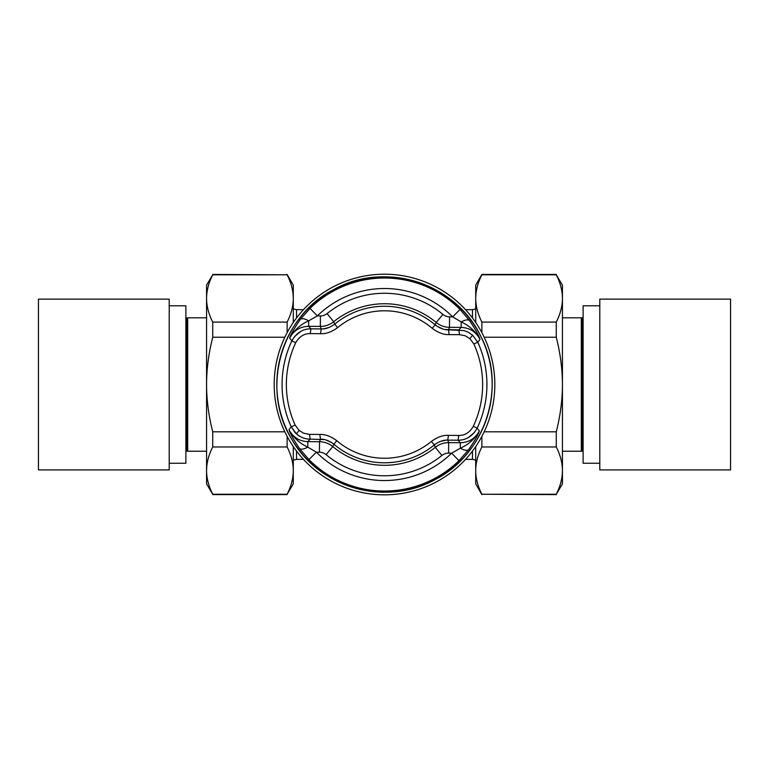 <?xml version="1.0" encoding="UTF-8"?>
<svg xmlns="http://www.w3.org/2000/svg" width="769" height="769" viewBox="0 0 769 769"><rect width="100%" height="100%" fill="white"/><g stroke="black" fill="none" stroke-linecap="round" stroke-linejoin="round"><path stroke-width="1.15" d="M323.884 439.532L310.176 439.147L307.821 441.637L319.519 441.723L320.442 439.224C324.595 438.993 329.074 440.647 333.861 444.203L332.794 446.587A21.003 20.994 20.1 0 0 319.519 441.723L319.443 452.21L316.376 452.191A96.019 96.019 0 0 0 451.643 453.162L460.314 448.221L460.352 442.733C468.946 442.454 475.271 438.532 479.347 430.976L479.347 430.976C475.079 438.686 468.734 444.434 460.314 448.221C464.351 450.442 467.129 450.913 468.657 449.654C474.742 440.791 478.308 434.562 479.347 430.976L477.164 428.179M320.442 439.224L319.856 434.447C325.104 434.158 330.757 436.254 336.803 440.733L333.861 444.203A78.265 78.265 0 0 0 434.274 444.924L435.312 447.318A21.003 20.994 160.7 0 1 448.663 442.646L448.587 453.133L451.643 453.162L458.987 460.66L468.657 449.654M474.521 432.399L468.321 437.599M458.689 440.204L447.769 440.137L448.423 435.369A529.601 0.663 -179.6 0 0 458.795 435.446C464.909 435.504 469.744 432.466 473.281 426.334L477.174 428.16C472.502 436.273 466.12 440.291 458.036 440.204L458.795 435.446M440.185 441.493L445.414 440.252M326.344 440.118L332.045 442.829M319.856 434.447A529.822 0.673 -179.6 0 1 309.484 434.379L310.176 439.147C305.293 439.176 300.708 437.426 296.43 433.889L291.22 426.833L288.99 429.611C289.99 433.216 293.46 439.493 299.42 448.452C300.929 449.73 303.717 449.298 307.783 447.135C299.42 443.223 293.162 437.378 288.99 429.611C292.96 437.234 299.237 441.243 307.821 441.637L307.783 447.135L316.376 452.191L308.936 459.593A106.516 106.516 0 0 0 458.987 460.66M299.42 448.452L308.936 459.593M445.116 329.517L458.814 329.901L461.179 327.411L461.217 321.913L452.624 316.857L460.064 309.455L469.58 320.596C475.54 329.545 479.01 335.822 480.01 339.437L477.78 342.195A102.431 102.431 0 0 0 477.78 342.195A102.431 102.431 0 0 1 477.174 428.16A102.431 102.431 0 0 0 477.78 342.215L472.57 335.159L469.917 338.648L473.867 343.993L477.78 342.215M435.446 479.395A107.689 107.689 0 0 0 479.366 333.573A107.689 107.689 0 0 0 333.554 289.653A107.689 107.689 0 0 0 289.634 435.475A107.689 107.689 0 0 0 435.446 479.395C485.681 453.979 507.204 386.461 480.971 336.668C456.248 283.261 384.615 260.422 333.554 289.653C280.368 316.357 260.162 389.931 292.23 440.051C319.789 488.402 387.076 506.877 435.446 479.395M468.129 332.141L472.57 335.159L468.129 332.141L463.995 330.583L448.558 329.824C444.405 330.055 439.926 328.401 435.139 324.845L436.206 322.461A21.003 20.994 -159.9 0 0 449.481 327.325L461.179 327.411C469.763 327.805 476.04 331.814 480.01 339.437C475.838 331.67 469.58 325.825 461.217 321.913C465.283 319.75 468.071 319.318 469.58 320.596M460.064 309.455A106.516 106.516 0 0 0 310.013 308.388L317.357 315.886L308.686 320.817L308.648 326.316C300.054 326.594 293.729 330.516 289.653 338.072L289.653 338.072C290.692 334.477 294.258 328.248 300.343 319.395C301.871 318.126 304.649 318.606 308.686 320.817C300.266 324.614 293.921 330.362 289.653 338.072L291.836 340.869M320.577 333.679C325.816 334.054 331.497 332.035 337.61 327.632L334.726 324.124A78.265 78.265 0 0 1 435.139 324.845A78.265 78.265 0 0 0 334.726 324.124L333.688 321.73L327.094 313.579A91.271 91.271 0 0 1 442.915 314.406L436.206 322.461A80.774 80.774 0 0 0 333.688 321.73A21.003 20.994 -19.3 0 1 320.337 326.402L308.648 326.316L310.974 328.844L321.231 328.911L320.577 333.679A529.601 0.663 0.4 0 0 310.205 333.602C304.091 333.544 299.256 336.582 295.719 342.714A98.124 98.124 0 0 0 295.133 425.055L291.22 426.833L295.181 432.687M436.955 326.219L442.656 328.93M323.586 328.796L328.815 327.556M295.469 432.995L296.18 433.668M310.013 308.388L300.343 319.395M294.479 336.649L300.679 331.449M310.311 328.844L310.964 328.844L310.205 333.602M333.861 444.203A78.265 78.265 0 0 0 434.274 444.924C439.128 441.435 443.626 439.839 447.769 440.137L448.663 442.646L460.352 442.733L458.026 440.204M434.274 444.924L431.39 441.416C437.503 437.013 443.184 434.994 448.423 435.369M296.43 433.889L299.083 430.4L303.515 433.168L309.484 434.379M295.719 342.714L291.826 340.888A102.431 102.431 0 0 0 291.22 426.833A102.431 102.431 0 0 1 291.826 340.888C296.498 332.775 302.88 328.757 310.964 328.844M334.726 324.124C329.872 327.613 325.374 329.209 321.231 328.911L320.337 326.402L320.413 315.915L317.357 315.886A96.019 96.019 0 0 1 452.624 316.857L449.557 316.838L449.481 327.325L448.558 329.824L449.144 334.602C443.896 334.89 438.243 332.794 432.197 328.305A73.718 73.718 0 0 0 337.61 327.632M299.083 430.4L295.133 425.055M449.144 334.602A530.033 0.682 0.4 0 1 459.516 334.669L464.966 335.678L469.917 338.648M451.778 329.843L458.824 329.901L459.516 334.669M470.657 315.626A110.313 110.313 0 0 1 401.091 493.583A110.313 110.313 0 0 1 281.762 344.358A110.313 110.313 0 0 1 470.657 315.626M562.437 470.609C562.408 462.909 560.351 455.027 556.275 446.962L556.275 431.813C560.351 415.693 562.408 399.928 562.437 384.519L562.437 483.922L556.275 494.246C560.351 486.191 562.408 478.308 562.437 470.609M562.437 285.126L562.437 298.439C562.408 290.74 560.351 282.857 556.275 274.802L562.437 285.126M562.437 298.439L562.437 384.519C562.408 369.12 560.351 353.356 556.275 337.235L556.275 322.086C560.351 314.021 562.408 306.139 562.437 298.439M582.45 449.259L581.306 451.24L581.306 317.808L562.437 317.808M583.113 317.808L582.45 317.808L582.45 451.24L583.113 451.24M481.875 274.446L481.875 274.802C477.799 282.857 475.742 290.74 475.713 298.439L475.713 285.126L481.875 274.446L556.275 274.446M556.275 274.802L481.875 274.802M481.875 436.359L481.875 446.962C477.799 455.027 475.742 462.909 475.713 470.609L475.713 446.568M481.875 494.602L475.713 483.922L475.713 470.609C475.742 478.308 477.799 486.191 481.875 494.246L556.275 494.602M475.713 322.48L475.713 298.439C475.742 306.139 477.799 314.021 481.875 322.086L481.875 332.689M556.275 337.235L484.162 337.235M484.162 431.813L556.275 431.813M481.875 322.086L556.275 322.086M481.875 494.246L556.275 494.246M556.275 446.962L481.875 446.962M599.791 463.246L583.113 463.246L583.113 305.802L599.791 305.802M599.791 384.519L599.791 299.131L730.55 299.131L730.55 469.917L599.791 469.917L599.791 384.519M206.563 470.609L206.563 384.519C206.592 399.928 208.649 415.693 212.725 431.813L212.725 446.962C208.649 455.027 206.592 462.909 206.563 470.609C206.592 478.308 208.649 486.191 212.725 494.246L206.563 483.922L206.563 470.609M206.563 384.519L206.563 298.439C206.592 306.139 208.649 314.021 212.725 322.086L212.725 337.235C208.649 353.356 206.592 369.12 206.563 384.519M206.563 298.439L206.563 285.126L212.725 274.802C208.649 282.857 206.592 290.74 206.563 298.439M186.55 319.789L187.694 317.808L187.694 451.24L206.563 451.24M185.887 451.24L186.55 451.24L186.55 317.808L185.887 317.808M212.725 322.086L287.125 322.086C291.201 314.021 293.258 306.139 293.287 298.439C293.258 290.74 291.201 282.857 287.125 274.802L212.725 274.802M287.125 274.802L212.725 274.446M284.838 337.235L212.725 337.235M287.125 332.689L287.125 322.086M212.725 494.246L287.125 494.246C291.201 486.191 293.258 478.308 293.287 470.609C293.258 462.909 291.201 455.027 287.125 446.962L212.725 446.962M287.125 446.962L287.125 436.359M212.725 431.813L284.838 431.813M287.125 274.446L293.287 285.126L293.287 322.48M293.287 446.568L293.287 483.922L287.125 494.246M169.209 305.802L185.887 305.802L185.887 463.246L169.209 463.246M169.209 299.131L169.209 469.917L38.45 469.917L38.45 299.131L169.209 299.131M293.287 308.975L296.526 309.667L296.526 317.982M296.526 451.067L296.526 459.381L303.476 459.381M465.524 309.667L472.474 309.667L472.474 317.982M472.474 451.067L472.474 459.381L475.713 460.073M326.085 454.642A91.271 91.271 0 0 0 441.906 455.469L435.312 447.318A80.774 80.774 0 0 1 332.794 446.587L326.085 454.642A10.487 10.487 0 0 0 319.443 452.21M441.906 455.469A10.487 10.487 0 0 1 448.587 453.133M327.094 313.579A10.487 10.487 160.7 0 1 320.413 315.915M442.915 314.406A10.487 10.487 20.1 0 0 449.557 316.838M431.39 441.416A73.718 73.718 0 0 1 336.803 440.733M473.867 343.993A98.124 98.124 0 0 1 473.281 426.334M435.139 324.845L432.197 328.305M293.287 460.073L296.526 459.381M472.474 309.667L475.713 308.975M465.524 459.381L472.474 459.381M296.526 309.667L303.476 309.667M582.45 319.789L581.306 317.808M581.306 451.24L562.437 451.24M186.55 449.259L187.694 451.24M187.694 317.808L206.563 317.808M287.125 494.602L212.725 494.602"/></g></svg>

